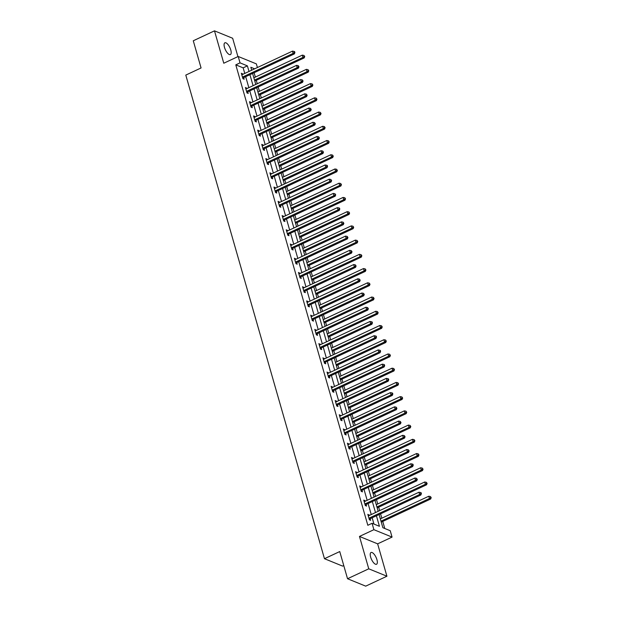 <?xml version="1.0" encoding="UTF-8"?>
<svg xmlns="http://www.w3.org/2000/svg" width="617" height="617" viewBox="0 0 617 617"><rect width="100%" height="100%" fill="white"/><g stroke="black" fill="none" stroke-linecap="round" stroke-linejoin="round"><path stroke-width="0.93" d="M376.925 559.665A6.494 2.491 64.9 0 0 371.033 552.5A6.494 2.491 64.9 0 0 370.64 557.105A6.494 2.491 64.9 0 0 376.532 564.262A6.494 2.491 64.9 0 0 376.925 559.665M230.773 49.977A6.494 2.491 64.9 0 0 224.881 42.812A6.494 2.491 64.9 0 0 224.488 47.409A6.494 2.491 64.9 0 0 230.38 54.574A6.494 2.491 64.9 0 0 230.773 49.977M379.093 514.539L382.864 527.712L390.229 530.713L392.057 537.098L373.894 529.687L372.066 523.301L379.432 526.309L376.416 515.789M377.635 543.847L359.472 536.435L368.758 568.812L347.541 578.738L365.704 586.15L386.921 576.224L377.635 543.847L392.057 537.098M343.762 565.581L342.628 566.113L324.465 558.701L185.794 75.097L201.073 67.955L193.275 40.776L214.492 30.85L223.778 63.227L238.208 56.479L256.371 63.89L257.412 67.531M237.923 56.617L232.655 38.262L214.492 30.85M384.777 528.491L382.756 521.419M381.83 518.195L380.581 513.838M379.656 510.614L378.676 507.189M377.751 503.966L376.501 499.608M375.576 496.384L374.596 492.96M373.671 489.736L372.421 485.386M371.496 482.155L370.516 478.738M369.591 475.506L368.341 471.157M367.416 467.925L366.429 464.508M365.503 461.277L364.261 456.927M363.336 453.696L362.349 450.279M361.423 447.047L360.181 442.697M359.256 439.466L358.269 436.049M357.343 432.818L356.102 428.468M355.176 425.236L354.189 421.82M353.263 418.588L352.022 414.238M351.096 411.007L350.109 407.59M349.183 404.359L347.942 400.009M347.016 396.777L346.029 393.361M345.104 390.129L343.862 385.779M342.929 382.555L341.949 379.131M341.024 375.907L339.774 371.55M338.849 368.326L337.869 364.902M336.944 361.678L335.694 357.32M334.769 354.096L333.789 350.672M332.864 347.448L331.614 343.091M330.689 339.867L329.709 336.442M328.784 333.219L327.534 328.861M326.609 325.637L325.629 322.213M324.704 318.989L323.455 314.631M322.529 311.408L321.55 307.983M320.624 304.759L319.375 300.402M318.449 297.178L317.47 293.761M316.544 290.53L315.295 286.18M314.369 282.948L313.39 279.532M312.464 276.3L311.215 271.95M310.289 268.719L309.31 265.302M308.384 262.071L307.135 257.721M306.209 254.489L305.23 251.073M304.304 247.841L303.055 243.491M302.129 240.26L301.15 236.843M300.224 233.612L298.975 229.262M298.05 226.03L297.07 222.614M296.145 219.382L294.895 215.032M293.97 211.801L292.99 208.384M292.065 205.153L290.815 200.803M289.89 197.571L288.91 194.154M287.985 190.923L286.735 186.573M285.81 183.349L284.83 179.925M283.905 176.701L282.655 172.344M281.73 169.12L280.75 165.695M279.825 162.472L278.575 158.114M277.65 154.89L276.671 151.466M275.745 148.242L274.496 143.884M273.57 140.661L272.591 137.236M271.665 134.012L270.416 129.655M269.49 126.431L268.511 123.007M267.585 119.783L266.336 115.425M265.41 112.201L264.431 108.777M263.505 105.553L262.256 101.196M261.33 97.972L260.351 94.555M259.425 91.324L258.176 86.974M257.25 83.742L256.271 80.326M255.345 77.094L254.096 72.744M368.758 568.812L386.921 576.224M244.764 73.446L243.16 67.855L235.794 64.854L367.825 525.291L372.066 523.301M373.979 524.08L372.167 517.771M371.241 514.547L368.087 503.541M367.161 500.318L364.007 489.312M363.081 486.088L359.927 475.09M359.001 471.858L355.847 460.86M354.922 457.629L351.767 446.631M350.842 443.399L347.687 432.401M346.762 429.17L343.607 418.172M342.682 414.94L339.527 403.942M338.602 400.711L335.447 389.713M334.522 386.481L331.368 375.483M330.442 372.259L327.288 361.253M326.362 358.03L323.208 347.024M322.282 343.8L319.128 332.794M318.202 329.571L315.048 318.565M314.122 315.341L310.968 304.335M310.043 301.111L306.888 290.106M305.963 286.882L302.808 275.884M301.883 272.652L298.728 261.654M297.803 258.423L294.648 247.425M293.723 244.193L290.568 233.195M289.643 229.964L286.489 218.966M285.563 215.734L282.409 204.736M281.483 201.504L278.329 190.506M277.403 187.275L274.249 176.277M273.323 173.053L270.169 162.047M269.243 158.824L266.089 147.818M265.163 144.594L262.009 133.588M261.084 130.364L257.929 119.359M257.004 116.135L253.849 105.129M252.924 101.905L249.769 90.9M248.844 87.676L245.689 76.678M242.759 74.387L241.34 73.238L242.913 78.706L244.139 79.207L243.715 77.734M246.839 88.617L245.419 87.467L246.993 92.936L248.219 93.437L247.795 91.964M250.918 102.846L250.726 102.191L249.499 101.697L251.073 107.165L252.299 107.666L251.875 106.193M254.998 117.076L254.813 116.42L253.579 115.919L255.153 121.395L256.379 121.896L255.955 120.423M259.078 131.298L258.893 130.65L257.659 130.148L259.233 135.624L260.459 136.126L260.035 134.653M263.158 145.527L262.973 144.879L261.739 144.378L263.312 149.854L264.539 150.355L264.115 148.874M267.238 159.757L267.053 159.109L265.819 158.608L267.392 164.083L268.619 164.585L268.194 163.104M271.318 173.986L271.133 173.338L269.899 172.837L271.472 178.313L272.699 178.814L272.274 177.334M275.398 188.216L275.213 187.568L273.979 187.067L275.552 192.543L276.778 193.044L276.354 191.563M279.478 202.445L278.066 201.296L279.632 206.772L280.858 207.273L280.434 205.793M283.558 216.675L282.146 215.526L283.712 221.002L284.938 221.495L284.514 220.022M287.638 230.905L286.226 229.755L287.792 235.231L289.018 235.725L288.594 234.252M291.718 245.134L290.306 243.985L291.872 249.453L293.098 249.954L292.674 248.481M295.798 259.364L294.386 258.214L295.952 263.683L297.178 264.184L296.754 262.711M299.877 273.593L298.466 272.444L300.032 277.912L301.258 278.414L300.834 276.94M303.957 287.823L302.546 286.674L304.112 292.142L305.338 292.643L304.914 291.17M308.037 302.052L307.852 301.397L306.626 300.903L308.192 306.371L309.418 306.873L308.994 305.4M312.117 316.274L310.706 315.125L312.271 320.601L313.498 321.102L313.074 319.629M316.197 330.504L314.786 329.355L316.351 334.83L317.578 335.332L317.153 333.851M320.277 344.733L318.866 343.584L320.431 349.06L321.658 349.561L321.233 348.081M324.357 358.963L322.946 357.814L324.511 363.29L325.737 363.791L325.313 362.31M328.437 373.192L327.025 372.043L328.591 377.519L329.817 378.02L329.401 376.54M332.517 387.422L331.105 386.273L332.671 391.749L333.897 392.25L333.481 390.769M336.597 401.652L335.185 400.502L336.751 405.978L337.977 406.48L337.561 404.999M340.677 415.881L339.265 414.732L340.831 420.208L342.057 420.701L341.641 419.228M344.756 430.111L343.345 428.962L344.911 434.43L346.145 434.931L345.721 433.458M348.836 444.34L347.425 443.191L348.991 448.659L350.225 449.161L349.8 447.687M352.916 458.57L351.505 457.421L353.071 462.889L354.305 463.39L353.88 461.917M356.996 472.799L355.585 471.65L357.15 477.118L358.384 477.62L357.96 476.147M361.076 487.029L359.665 485.88L361.23 491.348L362.464 491.849L362.04 490.376M365.156 501.259L364.971 500.603L363.745 500.109L365.318 505.578L366.544 506.079L366.12 504.606M369.236 515.48L367.825 514.331L369.398 519.807L370.624 520.308L370.2 518.835M359.472 536.435L373.894 529.687M235.794 64.854L240.036 62.865L238.208 56.479M347.541 578.738L339.743 551.559L324.465 558.701M254.644 68.826L250.841 67.276L251.682 70.207M252.608 73.438L255.762 84.436M256.687 87.668L259.842 98.666M260.767 101.898L263.922 112.896M264.847 116.127L268.002 127.125M268.927 130.357L272.082 141.355M273.007 144.586L276.161 155.584M277.087 158.816L280.241 169.814M281.167 173.038L284.321 184.043M285.247 187.267L288.401 198.273M289.327 201.497L292.481 212.503M293.407 215.726L296.561 226.732M297.487 229.956L300.641 240.962M301.566 244.185L304.721 255.191M305.646 258.415L308.801 269.413M309.726 272.645L312.881 283.643M313.806 286.874L316.961 297.872M317.886 301.104L321.041 312.102M321.966 315.333L325.12 326.331M326.046 329.563L329.2 340.561M330.126 343.792L333.28 354.79M334.206 358.022L337.36 369.02M338.286 372.244L341.44 383.25M342.366 386.473L345.52 397.479M346.445 400.703L349.6 411.709M350.525 414.933L353.68 425.938M354.605 429.162L357.76 440.168M358.685 443.392L361.84 454.39M362.765 457.621L365.92 468.619M366.853 471.851L370.007 482.849M370.933 486.08L374.087 497.078M375.013 500.31L378.167 511.308M249.006 71.464L247.402 65.872L240.036 62.865M375.491 512.557L372.336 501.559M371.411 498.335L368.256 487.33M367.331 484.106L364.177 473.1M363.251 469.876L360.097 458.871M359.171 455.647L356.017 444.641M355.091 441.417L351.937 430.411M351.011 427.188L347.857 416.182M346.924 412.958L343.769 401.96M342.844 398.729L339.689 387.731M338.764 384.499L335.609 373.501M334.684 370.269L331.53 359.271M330.604 356.04L327.45 345.042M326.524 341.81L323.37 330.812M322.444 327.581L319.29 316.583M318.364 313.351L315.21 302.353M314.284 299.129L311.13 288.124M310.204 284.9L307.05 273.894M306.125 270.67L302.97 259.664M302.045 256.441L298.89 245.435M297.965 242.211L294.81 231.205M293.885 227.982L290.73 216.983M289.805 213.752L286.65 202.754M285.725 199.522L282.571 188.524M281.645 185.293L278.491 174.295M277.565 171.063L274.411 160.065M273.485 156.834L270.331 145.836M269.405 142.604L266.251 131.606M265.325 128.375L262.171 117.377M261.246 114.145L258.091 103.147M257.166 99.923L254.011 88.917M253.086 85.694L249.931 74.688M243.16 67.855L247.402 65.872M241.617 74.187L242.566 73.739M245.697 88.416L246.646 87.969M249.777 102.638L250.726 102.191M253.857 116.868L254.813 116.42M257.937 131.097L258.893 130.65M262.017 145.327L262.973 144.879M266.097 159.556L267.053 159.109M270.177 173.786L271.133 173.338M274.257 188.015L275.213 187.568M278.336 202.245L279.293 201.798M282.416 216.474L283.373 216.027M286.496 230.704L287.453 230.257M290.576 244.934L291.532 244.486M294.656 259.163L295.612 258.716M298.736 273.393L299.692 272.945M302.816 287.615L303.772 287.175M306.896 301.844L307.852 301.397M310.976 316.074L311.932 315.626M315.056 330.303L316.012 329.856M319.136 344.533L320.092 344.085M323.215 358.762L324.172 358.315M327.295 372.992L328.252 372.545M331.375 387.221L332.332 386.774M335.455 401.451L336.412 401.004M339.535 415.681L340.491 415.233M343.615 429.91L344.571 429.463M347.695 444.14L348.651 443.692M351.775 458.369L352.731 457.922M355.855 472.599L356.811 472.152M359.935 486.821L360.891 486.381M364.015 501.05L364.971 500.603M368.094 515.28L369.051 514.833M242.897 76.909L244.124 77.403L294.363 53.91L293.137 53.409L242.897 76.909A1.018 0.864 -67.8 0 0 242.597 77.117L242.489 77.233M294.409 52.36L294.903 52.561L294.641 51.643L294.147 51.442L294.409 52.36L293.137 53.409L292.481 51.126L242.242 74.626A1.018 0.864 -67.8 0 1 241.903 74.711L241.764 74.711M244.124 77.403A1.018 0.864 -67.8 0 0 243.823 77.619L242.874 78.59M294.363 53.91L294.903 52.561M294.147 51.442L292.481 51.126M254.782 81.02L304.181 57.913L302.955 57.412L302.299 55.129L253.857 77.788M254.505 80.071L302.955 57.412L304.227 56.363L304.721 56.563L303.965 55.453L304.227 56.363M302.299 55.129L303.965 55.453M304.721 56.563L304.181 57.913M246.977 91.139L248.204 91.632L298.443 68.14L297.217 67.639L246.977 91.139A1.018 0.864 -67.8 0 0 246.677 91.347L246.569 91.463M298.489 66.582L298.983 66.783L298.227 65.672L298.489 66.582L297.217 67.639L296.561 65.356L246.322 88.856A1.018 0.864 -67.8 0 1 245.982 88.941L245.844 88.941M248.204 91.632A1.018 0.864 -67.8 0 0 247.903 91.848L246.962 92.82M298.443 68.14L298.983 66.783M298.227 65.672L296.561 65.356M251.057 105.36L252.284 105.862L302.523 82.362L301.297 81.868L251.057 105.36A1.018 0.864 -67.8 0 0 250.757 105.576L250.649 105.692M302.569 80.812L303.063 81.012L302.307 79.901L302.569 80.812L301.297 81.868L300.641 79.585L250.402 103.085A1.018 0.864 -67.8 0 1 250.062 103.162L249.924 103.17M252.284 105.862A1.018 0.864 -67.8 0 0 251.983 106.078L251.042 107.05M302.523 82.362L303.063 81.012M302.307 79.901L300.641 79.585M258.862 95.249L308.261 72.143L307.035 71.641L306.379 69.359L257.937 92.018M258.585 94.301L307.035 71.641L308.307 70.593L308.801 70.793L308.045 69.682L308.307 70.593M306.379 69.359L308.045 69.682M308.801 70.793L308.261 72.143M262.942 109.479L312.341 86.372L311.115 85.871L310.459 83.588L262.017 106.247M262.665 108.53L311.115 85.871L312.387 84.822L312.881 85.023L312.125 83.912L312.387 84.822M310.459 83.588L312.125 83.912M312.881 85.023L312.341 86.372M255.137 119.59L256.363 120.091L306.603 96.591L305.376 96.09L255.137 119.59A1.018 0.864 -67.8 0 0 254.836 119.806L254.728 119.922M306.649 95.041L307.143 95.242L306.387 94.131L306.649 95.041L305.376 96.09L304.721 93.815L254.482 117.315A1.018 0.864 -67.8 0 1 254.142 117.392L254.003 117.4M256.363 120.091A1.018 0.864 -67.8 0 0 256.063 120.307L255.122 121.279M306.603 96.591L307.143 95.242M306.387 94.131L304.721 93.815M259.217 133.82L260.443 134.321L310.683 110.821L309.456 110.32L259.217 133.82A1.018 0.864 -67.8 0 0 258.916 134.036L258.808 134.151M310.729 109.271L311.223 109.471L310.467 108.361L310.729 109.271L309.456 110.32L308.801 108.044L258.562 131.544A1.018 0.864 -67.8 0 1 258.222 131.622L258.083 131.629M260.443 134.321A1.018 0.864 -67.8 0 0 260.143 134.537L259.202 135.509M310.683 110.821L311.223 109.471M310.467 108.361L308.801 108.044M263.297 148.049L264.523 148.55L314.763 125.05L313.536 124.549L263.297 148.049A1.018 0.864 -67.8 0 0 262.996 148.265L262.888 148.381M314.809 123.5L315.302 123.701L314.554 122.59L314.809 123.5L313.536 124.549L312.881 122.274L262.641 145.774A1.018 0.864 -67.8 0 1 262.302 145.851L262.163 145.859M264.523 148.55A1.018 0.864 -67.8 0 0 264.223 148.766L263.282 149.738M314.763 125.05L315.302 123.701M314.554 122.59L312.881 122.274M267.022 123.709L316.421 100.602L315.194 100.101L314.539 97.818L266.097 120.477M266.752 122.76L315.194 100.101L316.467 99.052L316.961 99.252L316.205 98.134L316.467 99.052M314.539 97.818L316.205 98.134M316.961 99.252L316.421 100.602M271.102 137.938L320.501 114.831L319.274 114.33L318.619 112.047L270.177 134.707M270.832 136.989L319.274 114.33L320.547 113.281L321.041 113.482L320.285 112.363L320.547 113.281M318.619 112.047L320.285 112.363M321.041 113.482L320.501 114.831M275.182 152.168L324.581 129.061L323.354 128.56L322.699 126.277L274.257 148.936M274.912 151.219L323.354 128.56L324.627 127.511L325.12 127.711L324.372 126.593L324.627 127.511M322.699 126.277L324.372 126.593M325.12 127.711L324.581 129.061M279.262 166.397L328.66 143.291L327.434 142.789L326.779 140.506L278.336 163.166M278.992 165.449L327.434 142.789L328.707 141.733L329.2 141.933L328.452 140.823L328.707 141.733M326.779 140.506L328.452 140.823M329.2 141.933L328.66 143.291M283.342 180.619L332.74 157.512L331.514 157.019L330.859 154.736L282.416 177.395M283.072 179.678L331.514 157.019L332.787 155.962L333.28 156.163L332.532 155.052L332.787 155.962M330.859 154.736L332.532 155.052M333.28 156.163L332.74 157.512M287.422 194.849L336.82 171.742L335.594 171.241L334.938 168.965L286.496 191.625M287.152 193.9L335.594 171.241L336.867 170.192L337.36 170.392L336.612 169.282L336.867 170.192M334.938 168.965L336.612 169.282M337.36 170.392L336.82 171.742M291.502 209.078L340.9 185.972L339.674 185.47L339.018 183.195L290.576 205.854M291.232 208.13L339.674 185.47L340.954 184.421L341.44 184.622L340.692 183.511L340.954 184.421M339.018 183.195L340.692 183.511M341.44 184.622L340.9 185.972M295.582 223.308L344.98 200.201L343.754 199.7L343.098 197.425L294.656 220.084M295.312 222.359L343.754 199.7L345.034 198.651L345.52 198.851L344.772 197.741L345.034 198.651M343.098 197.425L344.772 197.741M345.52 198.851L344.98 200.201M299.661 237.537L349.06 214.431L347.834 213.929L347.178 211.654L298.736 234.313M299.392 236.589L347.834 213.929L349.114 212.88L349.6 213.081L348.852 211.97L349.114 212.88M347.178 211.654L348.852 211.97M349.6 213.081L349.06 214.431M303.741 251.767L353.14 228.66L351.914 228.159L351.258 225.884L302.816 248.543M303.471 250.818L351.914 228.159L353.194 227.11L353.68 227.311L352.932 226.2L353.194 227.11M351.258 225.884L352.932 226.2M353.68 227.311L353.14 228.66M307.821 265.996L357.22 242.89L355.994 242.388L355.338 240.106L306.896 262.765M307.551 265.048L355.994 242.388L357.274 241.34L357.76 241.54L357.012 240.429L357.274 241.34M355.338 240.106L357.012 240.429M357.76 241.54L357.22 242.89M311.901 280.226L361.3 257.119L360.073 256.618L359.426 254.335L310.976 276.994M311.631 279.277L360.073 256.618L361.354 255.569L361.84 255.77L361.092 254.659L361.354 255.569M359.426 254.335L361.092 254.659M361.84 255.77L361.3 257.119M315.981 294.456L365.38 271.349L364.153 270.848L363.506 268.565L315.056 291.224M315.711 293.507L364.153 270.848L365.434 269.799L365.92 269.999L365.171 268.889L365.434 269.799M363.506 268.565L365.171 268.889M365.92 269.999L365.38 271.349M320.061 308.685L369.46 285.578L368.233 285.077L367.585 282.794L319.136 305.454M319.791 307.736L368.233 285.077L369.514 284.028L369.999 284.229L369.251 283.11L369.514 284.028M367.585 282.794L369.251 283.11M369.999 284.229L369.46 285.578M324.141 322.915L373.54 299.808L372.313 299.307L371.665 297.024L323.215 319.683M323.871 321.966L372.313 299.307L373.594 298.258L374.079 298.458L373.331 297.34L373.594 298.258M371.665 297.024L373.331 297.34M374.079 298.458L373.54 299.808M328.221 337.144L377.627 314.038L376.393 313.536L375.745 311.253L327.295 333.913M327.951 336.196L376.393 313.536L377.673 312.487L378.159 312.688L377.411 311.57L377.673 312.487M375.745 311.253L377.411 311.57M378.159 312.688L377.627 314.038M332.301 351.374L381.707 328.267L380.473 327.766L379.825 325.483L331.375 348.142M332.031 350.425L380.473 327.766L381.753 326.717L382.239 326.917L381.491 325.799L381.753 326.717M379.825 325.483L381.491 325.799M382.239 326.917L381.707 328.267M336.381 365.596L385.787 342.497L384.553 341.995L383.905 339.712L335.455 362.372M336.111 364.655L384.553 341.995L385.833 340.939L386.319 341.139L385.571 340.029L385.833 340.939M383.905 339.712L385.571 340.029M386.319 341.139L385.787 342.497M340.461 379.825L389.867 356.719L388.633 356.225L387.985 353.942L339.535 376.601M340.191 378.884L388.633 356.225L389.913 355.168L390.399 355.369L389.651 354.258L389.913 355.168M387.985 353.942L389.651 354.258M390.399 355.369L389.867 356.719M267.377 162.279L268.603 162.78L318.842 139.28L317.616 138.779L267.377 162.279A1.018 0.864 -67.8 0 0 267.076 162.495L266.968 162.603M318.889 137.73L319.382 137.93L318.634 136.82L318.889 137.73L317.616 138.779L316.961 136.504L266.721 159.996A1.018 0.864 -67.8 0 1 266.382 160.081L266.243 160.088M268.603 162.78A1.018 0.864 -67.8 0 0 268.302 162.996L267.362 163.968M318.842 139.28L319.382 137.93M318.634 136.82L316.961 136.504M271.457 176.508L272.683 177.01L322.922 153.51L321.696 153.008L271.457 176.508A1.018 0.864 -67.8 0 0 271.156 176.724L271.048 176.832M322.969 151.959L323.462 152.16L322.714 151.049L322.969 151.959L321.696 153.008L321.041 150.725L270.801 174.225A1.018 0.864 -67.8 0 1 270.47 174.31L270.323 174.318M272.683 177.01A1.018 0.864 -67.8 0 0 272.382 177.226L271.441 178.197M322.922 153.51L323.462 152.16M322.714 151.049L321.041 150.725M275.537 190.738L276.763 191.239L327.002 167.739L325.776 167.238L275.537 190.738A1.018 0.864 -67.8 0 0 275.236 190.954L275.128 191.062M327.056 166.189L327.542 166.389L327.28 165.479L326.794 165.279L327.056 166.189L325.776 167.238L325.12 164.955L274.881 188.455A1.018 0.864 -67.8 0 1 274.55 188.54L274.403 188.547M276.763 191.239A1.018 0.864 -67.8 0 0 276.462 191.455L275.521 192.427M327.002 167.739L327.542 166.389M326.794 165.279L325.12 164.955M279.617 204.967L280.843 205.469L331.082 181.969L329.856 181.467L279.617 204.967A1.018 0.864 -67.8 0 0 279.316 205.183L279.208 205.291M331.136 180.419L331.622 180.619L330.874 179.508L331.136 180.419L329.856 181.467L329.2 179.185L278.961 202.685A1.018 0.864 -67.8 0 1 278.629 202.769L278.483 202.769M280.843 205.469A1.018 0.864 -67.8 0 0 280.542 205.685L279.601 206.656M331.082 181.969L331.622 180.619M330.874 179.508L329.2 179.185M283.697 219.197L284.923 219.698L335.162 196.198L333.936 195.697L283.697 219.197A1.018 0.864 -67.8 0 0 283.396 219.413L283.288 219.521M335.216 194.648L335.702 194.849L334.954 193.738L335.216 194.648L333.936 195.697L333.28 193.414L283.041 216.914A1.018 0.864 -67.8 0 1 282.709 216.999L282.563 216.999M284.923 219.698A1.018 0.864 -67.8 0 0 284.622 219.914L283.681 220.886M335.162 196.198L335.702 194.849M334.954 193.738L333.28 193.414M287.777 233.427L289.003 233.928L339.242 210.428L338.016 209.927L287.777 233.427A1.018 0.864 -67.8 0 0 287.476 233.642L287.368 233.75M339.296 208.878L339.782 209.078L339.52 208.16L339.034 207.96L339.296 208.878L338.016 209.927L337.36 207.644L287.121 231.144A1.018 0.864 -67.8 0 1 286.789 231.228L286.643 231.228M289.003 233.928A1.018 0.864 -67.8 0 0 288.702 234.136L287.761 235.116M339.242 210.428L339.782 209.078M339.034 207.96L337.36 207.644M291.856 247.656L293.083 248.157L343.322 224.657L342.096 224.156L291.856 247.656A1.018 0.864 -67.8 0 0 291.556 247.864L291.448 247.98M343.376 223.107L343.862 223.308L343.114 222.189L343.376 223.107L342.096 224.156L341.44 221.873L291.201 245.373A1.018 0.864 -67.8 0 1 290.869 245.458L290.723 245.458M293.083 248.157A1.018 0.864 -67.8 0 0 292.782 248.366L291.841 249.337M343.322 224.657L343.862 223.308M343.114 222.189L341.44 221.873M295.936 261.886L297.163 262.387L347.402 238.887L346.176 238.386L295.936 261.886A1.018 0.864 -67.8 0 0 295.636 262.094L295.528 262.21M347.456 237.337L347.942 237.537L347.194 236.419L347.456 237.337L346.176 238.386L345.52 236.103L295.281 259.603A1.018 0.864 -67.8 0 1 294.949 259.688L294.81 259.688M297.163 262.387A1.018 0.864 -67.8 0 0 296.862 262.595L295.921 263.567M347.402 238.887L347.942 237.537M347.194 236.419L345.52 236.103M300.016 276.115L301.243 276.609L351.482 253.117L350.255 252.615L300.016 276.115A1.018 0.864 -67.8 0 0 299.715 276.323L299.607 276.439M351.536 251.566L352.022 251.759L351.274 250.649L351.536 251.566L350.255 252.615L349.608 250.332L299.361 273.832A1.018 0.864 -67.8 0 1 299.029 273.917L298.89 273.917M301.243 276.609A1.018 0.864 -67.8 0 0 300.942 276.825L300.001 277.797M351.482 253.117L352.022 251.759M351.274 250.649L349.608 250.332M304.096 290.337L305.322 290.838L355.562 267.338L354.335 266.845L304.096 290.337A1.018 0.864 -67.8 0 0 303.795 290.553L303.687 290.669M355.616 265.788L356.102 265.989L355.353 264.878L355.616 265.788L354.335 266.845L353.688 264.562L303.441 288.062A1.018 0.864 -67.8 0 1 303.109 288.139L302.97 288.147M305.322 290.838A1.018 0.864 -67.8 0 0 305.029 291.054L304.081 292.026M355.562 267.338L356.102 265.989M355.353 264.878L353.688 264.562M308.176 304.567L309.402 305.068L359.642 281.568L358.415 281.074L308.176 304.567A1.018 0.864 -67.8 0 0 307.875 304.783L307.767 304.898M359.696 280.018L360.181 280.218L359.433 279.108L359.696 280.018L358.415 281.074L357.767 278.791L307.521 302.291A1.018 0.864 -67.8 0 1 307.189 302.369L307.05 302.376M309.402 305.068A1.018 0.864 -67.8 0 0 309.109 305.284L308.161 306.256M359.642 281.568L360.181 280.218M359.433 279.108L357.767 278.791M312.256 318.796L313.482 319.298L363.721 295.798L362.495 295.296L312.256 318.796A1.018 0.864 -67.8 0 0 311.955 319.012L311.847 319.128M363.775 294.247L364.261 294.448L363.513 293.337L363.775 294.247L362.495 295.296L361.847 293.021L311.6 316.521A1.018 0.864 -67.8 0 1 311.269 316.598L311.13 316.606M313.482 319.298A1.018 0.864 -67.8 0 0 313.189 319.513L312.241 320.485M363.721 295.798L364.261 294.448M363.513 293.337L361.847 293.021M316.336 333.026L317.562 333.527L367.809 310.027L366.575 309.526L316.336 333.026A1.018 0.864 -67.8 0 0 316.035 333.242L315.927 333.357M367.855 308.477L368.341 308.677L367.593 307.567L367.855 308.477L366.575 309.526L365.927 307.251L315.68 330.751A1.018 0.864 -67.8 0 1 315.349 330.828L315.21 330.835M317.562 333.527A1.018 0.864 -67.8 0 0 317.269 333.743L316.32 334.715M367.809 310.027L368.341 308.677M367.593 307.567L365.927 307.251M320.416 347.255L321.642 347.757L371.889 324.257L370.655 323.755L320.416 347.255A1.018 0.864 -67.8 0 0 320.115 347.471L320.007 347.579M371.935 322.706L372.421 322.907L372.167 321.997L371.673 321.796L371.935 322.706L370.655 323.755L370.007 321.48L319.76 344.98A1.018 0.864 -67.8 0 1 319.429 345.057L319.29 345.065M321.642 347.757A1.018 0.864 -67.8 0 0 321.349 347.973L320.4 348.944M371.889 324.257L372.421 322.907M371.673 321.796L370.007 321.48M324.496 361.485L325.722 361.986L375.969 338.486L374.735 337.985L324.496 361.485A1.018 0.864 -67.8 0 0 324.203 361.701L324.087 361.809M376.015 336.936L376.501 337.137L376.247 336.226L375.753 336.026L376.015 336.936L374.735 337.985L374.087 335.71L323.84 359.202A1.018 0.864 -67.8 0 1 323.509 359.287L323.37 359.295M325.722 361.986A1.018 0.864 -67.8 0 0 325.429 362.202L324.48 363.174M375.969 338.486L376.501 337.137M375.753 336.026L374.087 335.71M328.576 375.714L329.802 376.216L380.049 352.716L378.815 352.214L328.576 375.714A1.018 0.864 -67.8 0 0 328.283 375.93L328.167 376.038M380.095 351.166L380.581 351.366L380.327 350.456L379.833 350.255L380.095 351.166L378.815 352.214L378.167 349.932L327.92 373.432A1.018 0.864 -67.8 0 1 327.588 373.516L327.45 373.524M329.802 376.216A1.018 0.864 -67.8 0 0 329.509 376.432L328.56 377.403M380.049 352.716L380.581 351.366M379.833 350.255L378.167 349.932M332.656 389.944L333.882 390.445L384.129 366.945L382.895 366.444L332.656 389.944A1.018 0.864 -67.8 0 0 332.362 390.16L332.247 390.268M384.175 365.395L384.661 365.596L384.406 364.686L383.913 364.485L384.175 365.395L382.895 366.444L382.247 364.161L332 387.661A1.018 0.864 -67.8 0 1 331.668 387.746L331.53 387.754M333.882 390.445A1.018 0.864 -67.8 0 0 333.589 390.661L332.64 391.633M384.129 366.945L384.661 365.596M383.913 364.485L382.247 364.161M336.735 404.174L337.962 404.675L388.209 381.175L386.982 380.674L336.735 404.174A1.018 0.864 -67.8 0 0 336.442 404.39L336.327 404.497M388.255 379.625L388.749 379.825L388.486 378.915L387.993 378.715L388.255 379.625L386.982 380.674L386.327 378.391L336.08 401.891A1.018 0.864 -67.8 0 1 335.748 401.976L335.609 401.976M337.962 404.675A1.018 0.864 -67.8 0 0 337.669 404.891L336.72 405.863M388.209 381.175L388.749 379.825M387.993 378.715L386.327 378.391M340.815 418.403L342.042 418.904L392.289 395.404L391.062 394.903L340.815 418.403A1.018 0.864 -67.8 0 0 340.522 418.619L340.407 418.727M392.335 393.854L392.828 394.055L392.566 393.137L392.073 392.944L392.335 393.854L391.062 394.903L390.407 392.62L340.16 416.12A1.018 0.864 -67.8 0 1 339.828 416.205L339.689 416.205M342.042 418.904A1.018 0.864 -67.8 0 0 341.749 419.12L340.8 420.092M392.289 395.404L392.828 394.055M392.073 392.944L390.407 392.62M344.895 432.633L346.122 433.134L396.369 409.634L395.142 409.133L344.895 432.633A1.018 0.864 -67.8 0 0 344.602 432.849L344.487 432.957M396.415 408.084L396.908 408.284L396.153 407.166L396.415 408.084L395.142 409.133L394.487 406.85L344.24 430.35A1.018 0.864 -67.8 0 1 343.908 430.435L343.769 430.435M346.122 433.134A1.018 0.864 -67.8 0 0 345.828 433.342L344.88 434.322M396.369 409.634L396.908 408.284M396.153 407.166L394.487 406.85M344.541 394.055L393.947 370.948L392.713 370.447L392.065 368.172L343.615 390.831M344.271 393.106L392.713 370.447L393.993 369.398L394.479 369.598L393.731 368.488L393.993 369.398M392.065 368.172L393.731 368.488M394.479 369.598L393.947 370.948M348.62 408.284L398.027 385.178L396.8 384.676L396.145 382.401L347.695 405.061M348.35 407.336L396.8 384.676L398.073 383.627L398.567 383.828L397.811 382.717L398.073 383.627M396.145 382.401L397.811 382.717M398.567 383.828L398.027 385.178M352.7 422.514L402.107 399.407L400.88 398.906L400.225 396.631L351.775 419.29M352.43 421.565L400.88 398.906L402.153 397.857L402.646 398.058L401.891 396.947L402.153 397.857M400.225 396.631L401.891 396.947M402.646 398.058L402.107 399.407M356.78 436.743L406.187 413.637L404.96 413.135L404.305 410.86L355.855 433.52M356.51 435.795L404.96 413.135L406.233 412.087L406.726 412.287L405.971 411.177L406.233 412.087M404.305 410.86L405.971 411.177M406.726 412.287L406.187 413.637M348.975 446.862L350.201 447.364L400.448 423.864L399.222 423.362L348.975 446.862A1.018 0.864 -67.8 0 0 348.682 447.07L348.574 447.186M400.495 422.313L400.988 422.514L400.232 421.396L400.495 422.313L399.222 423.362L398.567 421.079L348.327 444.579A1.018 0.864 -67.8 0 1 347.988 444.664L347.849 444.664M350.201 447.364A1.018 0.864 -67.8 0 0 349.908 447.572L348.96 448.544M400.448 423.864L400.988 422.514M400.232 421.396L398.567 421.079M360.86 450.973L410.266 427.866L409.04 427.365L408.385 425.082L359.935 447.749M360.59 450.024L409.04 427.365L410.313 426.316L410.806 426.517L410.05 425.406L410.313 426.316M408.385 425.082L410.05 425.406M410.806 426.517L410.266 427.866M353.055 461.092L354.281 461.593L404.528 438.093L403.302 437.592L353.055 461.092A1.018 0.864 -67.8 0 0 352.762 461.3L352.654 461.416M404.575 436.543L405.068 436.743L404.312 435.625L404.575 436.543L403.302 437.592L402.646 435.309L352.407 458.809A1.018 0.864 -67.8 0 1 352.068 458.894L351.929 458.894M354.281 461.593A1.018 0.864 -67.8 0 0 353.988 461.801L353.04 462.773M404.528 438.093L405.068 436.743M404.312 435.625L402.646 435.309M364.94 465.203L414.346 442.096L413.12 441.595L412.464 439.312L364.015 461.971M364.67 464.254L413.12 441.595L414.393 440.546L414.886 440.746L414.13 439.636L414.393 440.546M412.464 439.312L414.13 439.636M414.886 440.746L414.346 442.096M357.135 475.321L358.361 475.815L408.608 452.323L407.382 451.821L357.135 475.321A1.018 0.864 -67.8 0 0 356.842 475.53L356.734 475.645M408.655 450.772L409.148 450.965L408.392 449.855L408.655 450.772L407.382 451.821L406.726 449.538L356.487 473.038A1.018 0.864 -67.8 0 1 356.148 473.123L356.009 473.123M358.361 475.815A1.018 0.864 -67.8 0 0 358.068 476.031L357.12 477.003M408.608 452.323L409.148 450.965M408.392 449.855L406.726 449.538M369.02 479.432L418.426 456.325L417.2 455.824L416.544 453.541L368.094 476.201M368.75 478.483L417.2 455.824L418.473 454.775L418.966 454.976L418.21 453.865L418.473 454.775M416.544 453.541L418.21 453.865M418.966 454.976L418.426 456.325M361.215 489.543L362.441 490.045L412.688 466.545L411.462 466.051L361.215 489.543A1.018 0.864 -67.8 0 0 360.922 489.759L360.814 489.875M412.734 464.994L413.228 465.195L412.966 464.285L412.472 464.084L412.734 464.994L411.462 466.051L410.806 463.768L360.567 487.268A1.018 0.864 -67.8 0 1 360.228 487.345L360.089 487.353M362.441 490.045A1.018 0.864 -67.8 0 0 362.148 490.26L361.2 491.232M412.688 466.545L413.228 465.195M412.472 464.084L410.806 463.768M373.1 493.662L422.506 470.555L421.28 470.054L420.624 467.771L372.174 490.43M372.83 492.713L421.28 470.054L422.552 469.005L423.046 469.205L422.29 468.095L422.552 469.005M420.624 467.771L422.29 468.095M423.046 469.205L422.506 470.555M365.295 503.773L366.529 504.274L416.768 480.774L415.542 480.273L365.295 503.773A1.018 0.864 -67.8 0 0 365.002 503.989L364.894 504.104M416.814 479.224L417.308 479.424L416.552 478.314L416.814 479.224L415.542 480.273L414.886 477.998L364.647 501.498A1.018 0.864 -67.8 0 1 364.308 501.575L364.169 501.582M366.529 504.274A1.018 0.864 -67.8 0 0 366.228 504.49L365.279 505.462M416.768 480.774L417.308 479.424M416.552 478.314L414.886 477.998M377.18 507.891L426.586 484.785L425.36 484.283L424.704 482L376.254 504.66M376.91 506.943L425.36 484.283L426.632 483.234L427.126 483.435L426.37 482.317L426.632 483.234M424.704 482L426.37 482.317M427.126 483.435L426.586 484.785M369.375 518.002L370.609 518.504L420.848 495.004L419.622 494.502L369.375 518.002A1.018 0.864 -67.8 0 0 369.082 518.218L368.974 518.334M420.894 493.453L421.388 493.654L421.126 492.744L420.632 492.543L420.894 493.453L419.622 494.502L418.966 492.227L368.727 515.727A1.018 0.864 -67.8 0 1 368.388 515.804L368.249 515.812M370.609 518.504A1.018 0.864 -67.8 0 0 370.308 518.72L369.359 519.691M420.848 495.004L421.388 493.654M420.632 492.543L418.966 492.227M381.26 522.121L430.666 499.014L429.44 498.513L428.784 496.23L380.334 518.889M380.99 521.172L429.44 498.513L430.712 497.464L431.206 497.664L430.45 496.546L430.712 497.464M428.784 496.23L430.45 496.546M431.206 497.664L430.666 499.014M242.597 77.117L243.823 77.619M246.677 91.347L247.903 91.848M250.757 105.576L251.983 106.078M254.836 119.806L256.063 120.307M258.916 134.036L260.143 134.537M262.996 148.265L264.223 148.766M267.076 162.495L268.302 162.996M271.156 176.724L272.382 177.226M275.236 190.954L276.462 191.455M279.316 205.183L280.542 205.685M283.396 219.413L284.622 219.914M287.476 233.642L288.702 234.136M291.556 247.864L292.782 248.366M295.636 262.094L296.862 262.595M299.715 276.323L300.942 276.825M303.795 290.553L305.029 291.054M307.875 304.783L309.109 305.284M311.955 319.012L313.189 319.513M316.035 333.242L317.269 333.743M320.115 347.471L321.349 347.973M324.203 361.701L325.429 362.202M328.283 375.93L329.509 376.432M332.362 390.16L333.589 390.661M336.442 404.39L337.669 404.891M340.522 418.619L341.749 419.12M344.602 432.849L345.828 433.342M348.682 447.07L349.908 447.572M352.762 461.3L353.988 461.801M356.842 475.53L358.068 476.031M360.922 489.759L362.148 490.26M365.002 503.989L366.228 504.49M369.082 518.218L370.308 518.72"/></g></svg>
